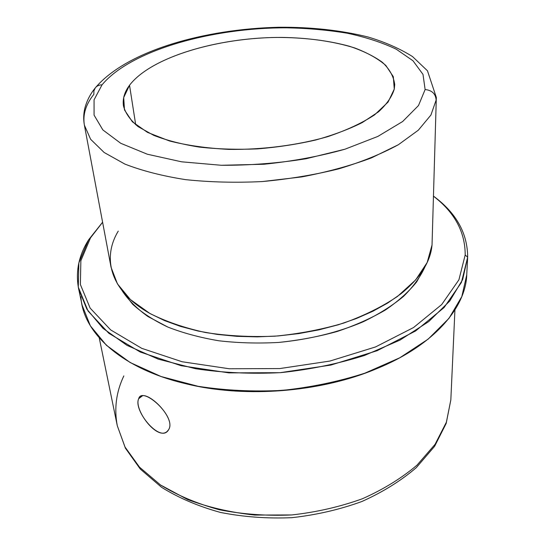 <?xml version="1.0" encoding="UTF-8"?>
<svg xmlns="http://www.w3.org/2000/svg" width="545" height="545" viewBox="0 0 545 545"><rect width="100%" height="100%" fill="white"/><g stroke="black" fill="none" stroke-linecap="round" stroke-linejoin="round"><path stroke-width="0.82" d="M142.388 395.861L138.696 398.695L140.045 396.78C147.089 389.375 176.308 418.26 168.671 429.596L167.24 431.354C157.178 441.096 133.45 409.309 138.696 398.695L142.388 395.861M129.533 85.238L135.705 124.771L129.533 85.238L123.695 97.535L124.485 109.94L132.381 121.801L147.484 132.374L169.366 140.93C187.024 145.426 206.848 148.247 228.846 149.398C262.649 149.793 297.556 145.277 327.579 136.7C346.422 130.344 362.105 123.061 374.619 114.838L388.101 102.044L394.267 89.094C391.971 96.697 386.712 104.279 378.509 111.827L362.262 122.577C348.855 129.288 333.281 135.112 315.541 140.045C296.882 144.316 277.453 147.266 257.24 148.901C237.075 149.712 217.789 149.112 199.388 147.102C181.948 144.323 166.736 140.406 153.738 135.351L138.117 126.631C130.323 120.125 125.439 113.237 123.47 105.962C122.448 98.958 124.464 92.05 129.533 85.238C150.767 57.463 215.861 38.027 277.33 37.435C303.987 37.482 328.015 40.425 349.413 46.257C362.616 50.637 373.604 55.985 382.372 62.294C389.6 69.099 393.722 76.538 394.723 84.618L394.267 89.094L393.313 76.688L385.812 65.414C377.883 58.594 367.473 52.756 354.584 47.905C333.472 41.379 309.301 37.884 282.078 37.421C219.274 37.094 151.353 56.714 129.533 85.238M425.127 89.543L418.492 105.546L402.646 121.528L377.801 136.448L344.999 149.194L306.133 158.731C278.011 163.248 249.733 165.428 221.297 165.278L181.546 161.804L147.354 154.228L120.731 143.287L102.855 129.921L94.074 115.124L94.067 99.824L102.044 84.836C130.657 50.338 211.835 27.611 286.65 27.809C307.952 28.251 328.267 30.077 347.574 33.279C366.008 37.264 382.236 42.571 396.256 49.2L412.994 60.781L422.995 74.392L425.127 89.543C431.967 90.279 435.639 93.774 436.15 100.021L430.925 115.036L418.335 130.18L398.368 144.725C381.555 153.901 361.689 161.94 338.772 168.841C314.513 174.863 289.041 179.101 262.363 181.553C235.665 182.861 210.07 182.221 185.593 179.639C162.396 176.001 142.17 170.817 124.9 164.086L104.143 152.484L90.62 139.268L84.38 125.139L90.62 139.268L104.143 152.484L124.9 164.086C142.17 170.817 162.396 176.001 185.593 179.639C210.07 182.221 235.665 182.861 262.363 181.553L301.732 176.914C327.232 172.077 350.49 165.728 371.506 157.873L398.368 144.725L418.335 130.18L430.925 115.036L436.15 100.021C435.639 93.774 431.967 90.279 425.127 89.543L422.995 74.392L412.994 60.781L396.256 49.2C382.236 42.571 366.008 37.264 347.574 33.279C328.267 30.077 307.952 28.251 286.65 27.809C211.835 27.611 130.657 50.338 102.044 84.836L94.067 99.824L94.074 115.124L102.855 129.921L120.731 143.287L147.354 154.228L181.546 161.804L221.297 165.278L263.869 164.249C292.679 161.327 319.724 156.306 344.999 149.194L377.801 136.448L402.646 121.528L418.492 105.546L425.127 89.543M95.3 87.868C96.921 85.858 99.17 84.85 102.044 84.836C99.17 84.85 96.921 85.858 95.3 87.868L93.904 90.872L93.849 94.367C85.803 104.354 82.642 114.614 84.38 125.139C83.385 119.573 83.501 114.103 84.734 108.721C86.587 101.207 90.109 94.258 95.3 87.868M95.484 87.636C127.142 50.624 204.579 28.953 279.088 27.25C311.338 27.032 341.007 30.282 368.1 37.012C385.097 42.122 399.907 48.641 412.538 56.585L427.464 70.796L436.327 97.446L432.035 244.978L436.327 97.446L432.035 244.978L427.178 262.492L415.658 279.912L397.516 296.405C382.297 306.692 364.36 315.582 343.704 323.076C321.857 329.527 298.919 333.901 274.884 336.19C250.802 337.178 227.647 335.952 205.424 332.511C184.299 327.886 165.755 321.509 149.793 313.395L130.391 299.539L117.441 283.877L111.044 267.227L84.38 125.139M118.258 231.128C101.595 258.575 110.621 291.738 150.481 313.777L164.597 320.61L180.531 326.401L198.06 331.026L216.91 334.364L236.762 336.333L257.26 336.871L278.039 335.958L298.694 333.608L318.859 329.868L338.159 324.82L356.253 318.573L372.848 311.263L387.679 303.047L400.555 294.096C420.038 278.332 430.53 261.954 432.035 244.978M425.005 266.743L416.727 281.833C408.791 291.759 398.375 301.126 385.472 309.942C371.261 318.266 355.177 325.44 337.212 331.469C318.444 336.701 298.885 340.353 278.55 342.444C258.132 343.561 238.247 343.009 218.886 340.782C200.199 337.634 183.188 333.063 167.853 327.068C153.731 320.378 141.979 312.755 132.585 304.192L122.046 290.587C128.17 299.893 136.802 308.545 147.947 316.529L167.853 327.068C183.188 333.063 200.199 337.634 218.886 340.782C238.247 343.009 258.132 343.561 278.55 342.444C309.567 339.426 337.771 332.545 363.147 321.809C378.836 314.206 392.284 305.745 403.484 296.419C413.239 286.786 420.413 276.894 425.005 266.743M90.511 237.845L102.603 222.265L88.678 239.732L102.596 222.203L88.678 239.732L90.511 237.845L80.864 260.714L80.381 284.538L90.136 308.102L110.683 329.923L141.775 348.35L182.112 361.751L229.261 368.761L279.823 368.563L329.875 361.062L375.539 346.947L413.553 327.538L441.702 304.553L458.917 279.81L465.192 254.992L458.917 279.81L441.702 304.553L413.553 327.538L375.539 346.947L329.875 361.062L279.823 368.563L229.261 368.761L182.112 361.751L141.775 348.35L110.683 329.923L90.136 308.102L80.381 284.538L80.864 260.714L90.511 237.845M433.52 196.22C454.687 212.475 465.239 232.068 465.192 254.992C465.239 232.068 454.687 212.475 433.52 196.22M467.665 257.226L465.192 254.992L467.665 257.226L461.411 282.439L444.059 307.584L415.61 330.958L377.133 350.707L330.87 365.068L280.137 372.691L228.88 372.875L181.11 365.709L140.269 352.043L108.823 333.274L88.079 311.072L78.282 287.12L78.855 262.928L88.678 239.732C78.732 255.394 75.374 271.737 78.609 288.755L86.853 309.131L102.998 328.342L126.992 345.36L158.254 359.141L195.587 368.727C222.959 372.821 251.409 374.122 280.92 372.63C310.309 369.49 338.2 363.753 364.591 355.429L399.969 340.121L428.69 321.618L449.727 301.051L462.671 279.551L467.665 257.226C467.569 233.219 456.185 212.87 433.52 196.159C456.185 212.87 467.569 233.219 467.665 257.226M467.624 258.139L466.745 274.878L461.819 296.569L449.005 318.321L428.206 339.092L399.839 357.752L364.912 373.161C338.854 381.527 311.324 387.27 282.324 390.39C253.187 391.841 225.092 390.479 198.053 386.289L161.143 376.541L130.201 362.548L106.411 345.285L90.354 325.808L82.097 305.152L78.609 288.755M80.912 296.807C82.629 333.199 122.863 370.525 191.07 384.893C247.123 397.237 318.157 391.651 371.588 370.689C432.09 347.567 466.186 308.395 466.786 273.951M377.522 368.318L370.144 371.288C317.558 391.916 247.757 397.414 192.589 385.26L184.837 383.482C243.683 398.484 321.748 392.339 377.522 368.318M450.851 399.471L454.932 309.942M123.831 375.921C116.208 391.903 114.028 408.505 117.284 425.72L125.405 448.181L140.31 469.082L161.64 487.359C178.808 497.994 198.414 506.353 220.459 512.429C243.506 516.987 267.343 518.731 291.963 517.668C316.454 514.943 339.753 509.561 361.86 501.516C382.74 492.128 400.868 480.854 416.244 467.705L434.59 446.355L446.185 423.404L450.824 399.982M117.284 425.72L125.037 447.05L139.493 467.147L160.509 484.975C177.588 495.453 197.229 503.716 219.431 509.773C242.702 514.31 266.805 516.033 291.745 514.95C316.556 512.198 340.128 506.789 362.459 498.73C383.503 489.335 401.679 478.142 416.993 465.164L435.094 444.298L446.375 422.205L450.831 399.921L446.375 422.205L435.094 444.298L416.993 465.164C401.679 478.142 383.503 489.335 362.459 498.73C340.128 506.789 316.556 512.198 291.745 514.95L254.787 515.066C230.569 512.47 208.142 507.279 187.507 499.499L160.509 484.975L139.493 467.147L125.037 447.05L117.284 425.72L99.251 337.934M138.696 398.695C132.844 410.61 160.966 444.243 168.671 429.596C176.866 416.707 142.047 385.553 138.696 398.695M150.481 313.777L146.646 311.556M400.555 294.096L403.94 291.35M191.07 384.893L192.589 385.26M371.588 370.689L370.144 371.288"/></g></svg>
